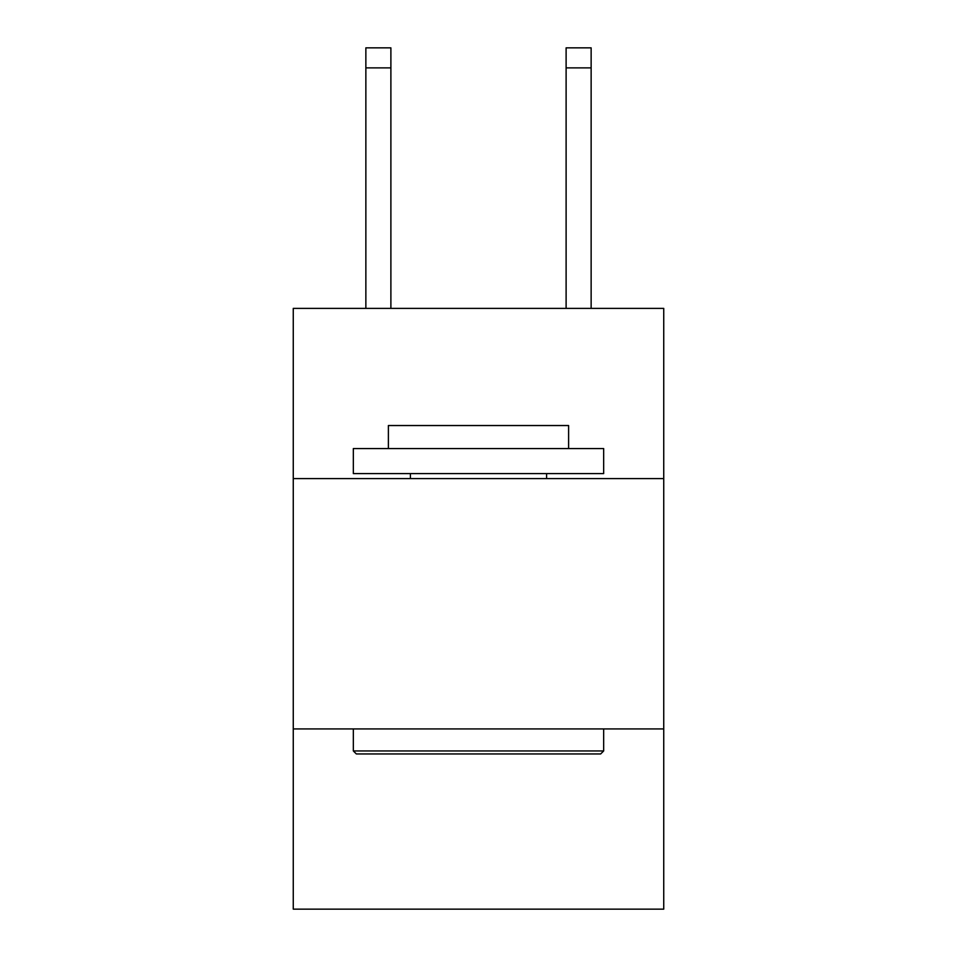<?xml version="1.0" encoding="UTF-8"?>
<svg xmlns="http://www.w3.org/2000/svg" width="957" height="957" viewBox="0 0 957 957"><rect width="100%" height="100%" fill="white"/><g stroke="black" fill="none" stroke-linecap="round" stroke-linejoin="round"><path stroke-width="1.44" d="M663.739 478.596L663.739 308.381L293.261 308.381L293.261 478.596L663.739 478.596L663.739 909.15L293.261 909.15L293.261 478.596M663.739 728.923L293.261 728.923M356.339 753.949L353.336 750.946L603.664 750.946L600.661 753.949L356.339 753.949M603.664 448.558L603.664 473.595L353.336 473.595L353.336 448.558L603.664 448.558M388.386 448.558L388.386 425.53L568.614 425.53L568.614 448.558M603.664 728.923L603.664 750.946M353.336 728.923L353.336 750.946M546.591 473.595L546.591 478.596M410.409 473.595L410.409 478.596M390.887 308.381L390.887 67.875L365.861 67.875L365.861 47.85L390.887 47.85L390.887 67.875M365.861 308.381L365.861 67.875M591.139 308.381L591.139 47.85L566.113 47.85L566.113 308.381M566.113 67.875L591.139 67.875"/></g></svg>
